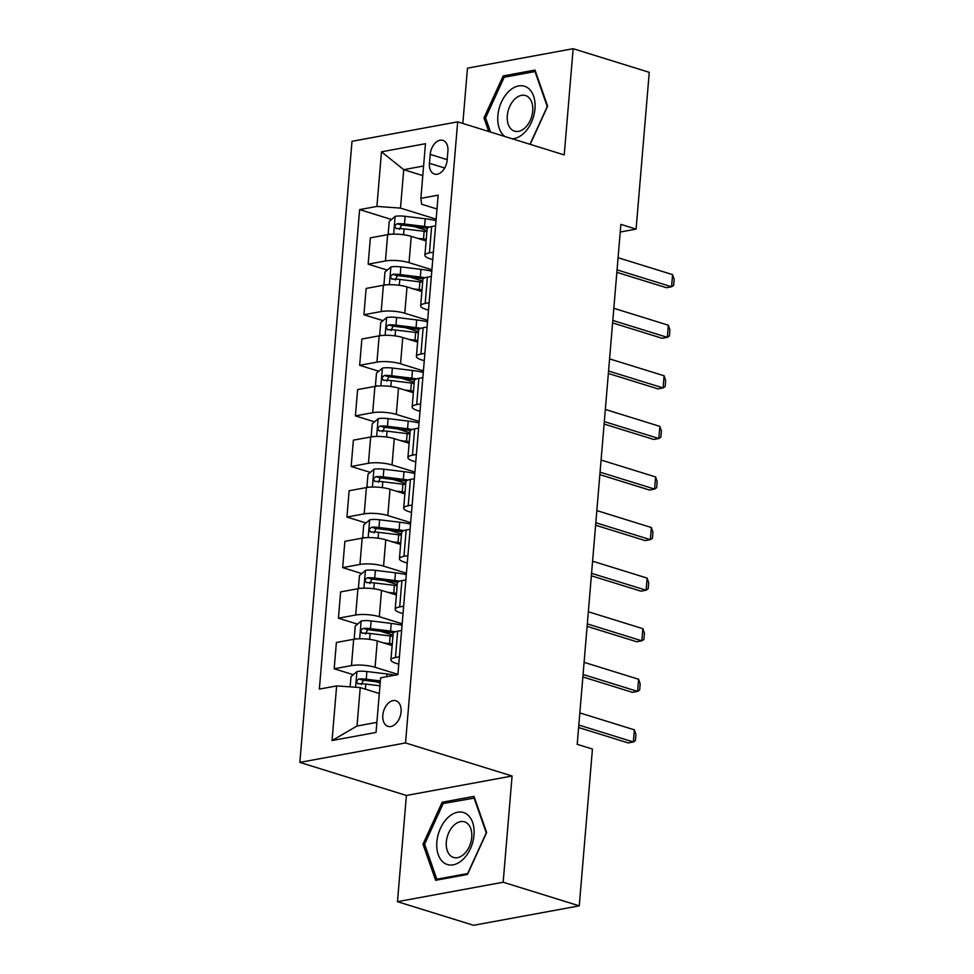 <?xml version="1.0" encoding="UTF-8"?>
<svg xmlns="http://www.w3.org/2000/svg" width="974" height="974" viewBox="0 0 974 974"><rect width="100%" height="100%" fill="white"/><g stroke="black" fill="none" stroke-linecap="round" stroke-linejoin="round"><path stroke-width="1.46" d="M401.093 711.884A13.405 8.693 -72.8 0 0 395.931 700.769A13.405 8.693 -72.8 0 0 382.819 715.245A13.405 8.693 -72.8 0 0 387.993 726.373A13.405 8.693 -72.8 0 0 401.093 711.884M397.477 901.681L503.156 882.225L512.081 776.01L406.401 795.466L397.477 901.681L473.583 925.3L579.262 905.844L592.436 749.055L577.205 744.331L620.876 224.385L636.095 229.109L649.256 72.32L573.15 48.7L467.471 68.156L462.833 123.442M406.401 795.466L299.846 762.399L352.004 141.303L457.67 121.847L405.525 742.943L299.846 762.399M430.204 154.391L429.449 163.291A12.979 8.425 -72.8 0 0 434.453 174.066A12.979 8.425 -72.8 0 0 447.163 160.028L447.906 151.128A12.979 8.425 -72.8 0 0 442.902 140.366A12.979 8.425 -72.8 0 0 430.204 154.391L447.188 159.663M423.593 166.006L403.735 169.671L400.497 208.107L376.901 206.427L359.625 209.605L319.362 689.093L336.639 685.903L360.234 687.583L357.008 726.02L376.877 722.367M376.901 206.427L381.491 151.81L425.468 143.702L420.89 198.331L421.632 204.211L436.997 208.984M336.639 685.903L332.049 740.532L376.037 732.436L380.627 677.807L397.903 674.629L438.166 195.153L420.89 198.331M503.156 882.225L579.262 905.844M512.081 776.01L405.525 742.943M457.67 121.847L564.226 154.915L573.15 48.7M620.231 232.031L636.095 229.109M422.789 175.588L403.735 169.671L381.491 151.81M399.401 656.768L395.444 657.499A16.753 4.103 -175.2 0 0 390.927 659.873A16.753 4.103 -175.2 0 0 396.199 663.379L398.78 664.183M403.65 606.193L399.693 606.924A16.753 4.103 -175.2 0 0 395.176 609.298A16.753 4.103 -175.2 0 0 400.448 612.804L403.029 613.608M407.899 555.618L403.942 556.349A16.753 4.103 -175.2 0 0 399.425 558.723A16.753 4.103 -175.2 0 0 404.697 562.229L407.278 563.033M412.136 505.043L408.191 505.762A16.753 4.103 -175.2 0 0 403.674 508.148A16.753 4.103 -175.2 0 0 408.946 511.654L411.515 512.446M416.385 454.456L412.44 455.187A16.753 4.103 -175.2 0 0 407.923 457.561A16.753 4.103 -175.2 0 0 413.183 461.067L415.764 461.871M420.634 403.881L416.677 404.612A16.753 4.103 -175.2 0 0 412.16 406.986A16.753 4.103 -175.2 0 0 417.432 410.492L420.013 411.296M424.883 353.306L420.926 354.037A16.753 4.103 -175.2 0 0 416.409 356.411A16.753 4.103 -175.2 0 0 421.681 359.917L424.262 360.721M429.132 302.731L425.175 303.45A16.753 4.103 -175.2 0 0 420.658 305.836A16.753 4.103 -175.2 0 0 425.93 309.342L428.511 310.134M433.381 252.144L429.424 252.875A16.753 4.103 -175.2 0 0 424.908 255.261A16.753 4.103 -175.2 0 0 430.179 258.755L432.76 259.559M436.145 219.162L400.497 208.107M426.113 240.968L411.247 236.353A16.753 4.103 -175.2 0 0 387.652 234.673L370.363 237.851L368.16 264.161L387.262 270.078M431.896 269.749L409.043 262.651A16.753 4.103 -175.2 0 0 385.436 260.971L368.16 264.161M421.864 291.543L406.998 286.928A16.753 4.103 -175.2 0 0 383.403 285.248L366.127 288.438L363.911 314.736L383.013 320.665M427.647 320.324L404.794 313.226A16.753 4.103 -175.2 0 0 381.187 311.558L363.911 314.736M417.615 342.118L402.761 337.503A16.753 4.103 -175.2 0 0 379.154 335.835L361.878 339.013L359.662 365.311L378.764 371.24M423.41 370.899L400.545 363.801A16.753 4.103 -175.2 0 0 376.95 362.133L359.662 365.311M413.366 392.692L398.512 388.09A16.753 4.103 -175.2 0 0 374.905 386.41L357.628 389.588L355.413 415.886L374.515 421.815M419.161 421.474L396.296 414.388A16.753 4.103 -175.2 0 0 372.701 412.708L355.413 415.886M409.117 443.267L394.263 438.665A16.753 4.103 -175.2 0 0 370.656 436.985L353.379 440.163L351.176 466.473L370.266 472.39M414.912 472.061L392.047 464.963A16.753 4.103 -175.2 0 0 368.452 463.283L351.176 466.473M404.867 493.855L390.014 489.24A16.753 4.103 -175.2 0 0 366.407 487.56L349.13 490.75L346.927 517.048L366.017 522.977M410.663 522.636L387.81 515.538A16.753 4.103 -175.2 0 0 364.203 513.87L346.927 517.048M400.618 544.429L385.765 539.815A16.753 4.103 -175.2 0 0 362.17 538.147L344.881 541.325L342.678 567.623L361.78 573.552M406.414 573.211L383.561 566.113A16.753 4.103 -175.2 0 0 359.954 564.445L342.678 567.623M396.381 595.004L381.516 590.39A16.753 4.103 -175.2 0 0 357.921 588.722L340.632 591.9L338.428 618.198L357.531 624.127M402.165 623.786L379.312 616.7A16.753 4.103 -175.2 0 0 355.705 615.02L338.428 618.198M392.132 645.579L377.267 640.977A16.753 4.103 -175.2 0 0 353.672 639.297L336.395 642.475L334.179 668.785L353.282 674.702M397.928 674.373L375.063 667.275A16.753 4.103 -175.2 0 0 351.468 665.595L334.179 668.785M379.154 693.451L360.234 687.583M435.585 225.846L431.628 226.577A16.753 4.103 -175.2 0 0 427.111 228.951L424.908 255.261M359.625 209.605L391.499 219.503M414.218 226.552L426.989 230.521M376.001 681.763L380.177 683.054M380.25 631.176L393.009 635.145M384.499 580.601L397.258 584.558M388.736 530.026L401.507 533.983M392.985 479.452L405.744 483.408M397.234 428.864L409.993 432.833M401.483 378.289L414.242 382.246M405.732 327.714L418.491 331.671M409.981 277.14L422.74 281.096M431.336 276.421L427.379 277.152A16.753 4.103 -175.2 0 0 422.874 279.538L420.658 305.836M427.087 327.008L423.142 327.739A16.753 4.103 -175.2 0 0 418.625 330.113L416.409 356.411M422.85 377.583L418.893 378.314A16.753 4.103 -175.2 0 0 414.376 380.688L412.16 406.986M418.601 428.158L414.644 428.889A16.753 4.103 -175.2 0 0 410.127 431.263L407.923 457.561M414.352 478.733L410.395 479.464A16.753 4.103 -175.2 0 0 405.878 481.85L403.674 508.148M410.103 529.32L406.146 530.039A16.753 4.103 -175.2 0 0 401.629 532.425L399.425 558.723M405.854 579.895L401.897 580.626A16.753 4.103 -175.2 0 0 397.38 583L395.176 609.298M401.605 630.47L397.66 631.201A16.753 4.103 -175.2 0 0 393.143 633.575L390.927 659.873M332.049 740.532L357.008 726.02M530.185 144.347L547.632 106.178L535.006 70.067L503.181 75.923L483.981 117.903L488.741 131.478M467.459 874.457L486.647 832.478L474.009 796.367L442.184 802.223L422.996 844.202L435.634 880.313L467.459 874.457M485.77 118.451L483.981 117.903M506.2 76.861L503.181 75.923M424.786 844.75L422.996 844.202M445.215 803.16L442.184 802.223M618.076 257.708L672.596 274.631L674.154 279.282L673.643 285.358L671.573 286.77L666.435 287.72L616.846 272.33M672.596 274.631L671.573 286.77L617.053 269.847M424.725 240.529A26.59 6.514 4.8 0 1 426.125 240.748M417.383 238.253L423.507 238.995A32.045 7.853 4.8 0 1 426.247 239.361M389.673 234.381L388.212 233.565L389.223 221.427L395.286 216.325A11.104 2.715 4.8 0 1 405.111 216.313L425.2 218.773A32.045 7.853 4.8 0 1 436.023 220.611M429.388 227.149A32.045 7.853 -175.2 0 0 424.554 226.455L404.466 224.008A11.104 2.715 -175.2 0 0 397.149 223.74C394.312 225.603 394.178 227.222 396.747 228.598A11.104 2.715 4.8 0 1 404.052 228.866L424.153 231.313A32.045 7.853 4.8 0 1 426.892 231.678M399.547 229.462L401.532 225.091A5.649 1.388 4.8 0 1 403.528 225.25L423.617 227.697A26.59 6.514 4.8 0 1 427.452 228.245M396.041 228.513L396.747 228.598M613.827 308.283L668.347 325.206L669.905 329.869L669.394 335.933L667.324 337.345L662.186 338.295L612.597 322.905M668.347 325.206L667.324 337.345L612.804 320.422M609.578 358.87L664.098 375.781L665.656 380.444L665.157 386.508L663.087 387.92L657.937 388.869L608.348 373.48M664.098 375.781L663.087 387.92L608.555 371.009M605.329 409.445L659.848 426.368L661.419 431.019L660.908 437.095L658.838 438.507L653.688 439.444L604.099 424.055M659.848 426.368L658.838 438.507L604.306 421.584M420.476 291.104A26.59 6.514 4.8 0 1 421.876 291.323M413.134 288.828L419.258 289.582A32.045 7.853 4.8 0 1 421.998 289.948M385.424 284.956L383.963 284.14L384.974 272.002L391.037 266.9A11.104 2.715 4.8 0 1 400.862 266.9L420.951 269.348A32.045 7.853 4.8 0 1 431.774 271.186M425.139 277.724A32.045 7.853 -175.2 0 0 420.305 277.03L400.217 274.583A11.104 2.715 -175.2 0 0 392.899 274.315C390.075 276.178 389.929 277.797 392.498 279.173A11.104 2.715 4.8 0 1 399.803 279.441L419.904 281.888A32.045 7.853 4.8 0 1 422.643 282.253M395.298 280.037L397.282 275.679A5.649 1.388 4.8 0 1 399.279 275.825L419.38 278.284A26.59 6.514 4.8 0 1 423.203 278.82M391.792 279.088L392.498 279.173M416.227 341.691A26.59 6.514 4.8 0 1 417.627 341.898M408.885 339.415L415.009 340.157A32.045 7.853 4.8 0 1 417.749 340.523M381.187 335.543L379.714 334.715L380.737 322.577L386.788 317.487A11.104 2.715 4.8 0 1 396.613 317.475L416.702 319.922A32.045 7.853 4.8 0 1 427.537 321.773M420.89 328.299A32.045 7.853 -175.2 0 0 416.056 327.617L395.968 325.158A11.104 2.715 -175.2 0 0 388.663 324.89C385.826 326.765 385.692 328.372 388.249 329.748A11.104 2.715 4.8 0 1 395.554 330.016L415.654 332.463A32.045 7.853 4.8 0 1 418.394 332.828M391.049 330.612L393.033 326.253A5.649 1.388 4.8 0 1 395.03 326.412L415.131 328.859A26.59 6.514 4.8 0 1 418.954 329.395M387.542 329.675L388.249 329.748M411.978 392.266A26.59 6.514 4.8 0 1 413.39 392.473M404.648 389.99L410.76 390.732A32.045 7.853 4.8 0 1 413.5 391.098M376.938 386.118L375.465 385.302L376.488 373.164L382.538 368.062A11.104 2.715 4.8 0 1 392.364 368.05L412.465 370.497A32.045 7.853 4.8 0 1 423.288 372.348M416.641 378.874A32.045 7.853 -175.2 0 0 411.819 378.192L391.718 375.745A11.104 2.715 -175.2 0 0 384.413 375.465C381.577 377.34 381.443 378.959 383.999 380.323A11.104 2.715 4.8 0 1 391.317 380.591L411.405 383.05A32.045 7.853 4.8 0 1 414.145 383.415M386.8 381.199L388.796 376.828A5.649 1.388 4.8 0 1 390.781 376.987L410.882 379.434A26.59 6.514 4.8 0 1 414.705 379.982M383.293 380.25L383.999 380.323M601.08 460.02L655.612 476.943L657.17 481.594L656.659 487.67L654.589 489.082L649.451 490.032L599.862 474.642M655.612 476.943L654.589 489.082L600.069 472.159M407.729 442.841A26.59 6.514 4.8 0 1 409.141 443.06M400.399 440.565L406.511 441.307A32.045 7.853 4.8 0 1 409.25 441.672M372.689 436.693L371.216 435.877L372.238 423.739L378.289 418.637A11.104 2.715 4.8 0 1 388.115 418.625L408.216 421.085A32.045 7.853 4.8 0 1 419.039 422.923M412.392 429.461A32.045 7.853 -175.2 0 0 407.57 428.767L387.469 426.32A11.104 2.715 -175.2 0 0 380.164 426.052C377.328 427.915 377.194 429.534 379.75 430.91A11.104 2.715 4.8 0 1 387.068 431.178L407.156 433.625A32.045 7.853 4.8 0 1 409.896 433.99M382.551 431.774L384.547 427.403A5.649 1.388 4.8 0 1 386.544 427.562L406.633 430.009A26.59 6.514 4.8 0 1 410.456 430.557M379.056 430.825L379.75 430.91M512.141 138.746A27.223 17.654 -72.8 0 0 523.793 133.292A27.223 17.654 -72.8 0 0 533.594 96.122A27.223 17.654 -72.8 0 0 509.049 91.166A27.223 17.654 -72.8 0 0 504.934 136.506M525.071 127.777A18.64 12.09 -72.8 0 0 532.815 109.258A18.64 12.09 -72.8 0 0 525.546 95.549A18.64 12.09 -72.8 0 0 514.978 98.922A18.64 12.09 -72.8 0 0 507.223 117.44A18.64 12.09 -72.8 0 0 514.491 131.149A18.64 12.09 -72.8 0 0 525.071 127.777M490.531 132.038L485.576 117.903L504.179 77.238L535.018 71.552L547.254 106.556L530.002 144.286M436.863 841.95A27.223 17.654 -72.8 0 0 453.214 864.827A27.223 17.654 -72.8 0 0 473.997 835.108A27.223 17.654 -72.8 0 0 457.634 812.231A27.223 17.654 -72.8 0 0 436.863 841.95M446.323 841.986A18.64 12.09 -72.8 0 0 453.507 857.449A18.64 12.09 -72.8 0 0 471.745 837.311A18.64 12.09 -72.8 0 0 464.561 821.849A18.64 12.09 -72.8 0 0 446.323 841.986M474.021 797.852L486.269 832.855L467.666 873.52L436.839 879.193L424.591 844.202L443.182 803.538L474.594 798.035M438.641 879.766L436.839 879.193M596.843 510.595L651.363 527.518L652.921 532.181L652.41 538.245L650.34 539.657L645.202 540.607L595.613 525.217M651.363 527.518L650.34 539.657L595.82 522.734M592.594 561.182L647.113 578.093L648.672 582.756L648.16 588.82L646.091 590.232L640.953 591.181L591.364 575.792M647.113 578.093L646.091 590.232L591.571 573.321M588.345 611.757L642.864 628.68L644.423 633.331L643.911 639.407L641.842 640.819L636.704 641.756L587.115 626.367M642.864 628.68L641.842 640.819L587.322 623.896M584.096 662.332L638.615 679.255L640.174 683.906L639.674 689.982L637.593 691.394L632.455 692.344L582.866 676.942M638.615 679.255L637.593 691.394L583.073 674.471M579.847 712.907L634.366 729.83L635.937 734.493L635.425 740.557L633.356 741.969L628.206 742.919L578.617 727.529M634.366 729.83L633.356 741.969L578.824 725.046M403.479 493.416A26.59 6.514 4.8 0 1 404.892 493.635M396.15 491.139L402.262 491.894A32.045 7.853 4.8 0 1 405.001 492.26M368.44 487.268L366.967 486.452L367.989 474.314L374.04 469.212A11.104 2.715 4.8 0 1 383.866 469.212L403.966 471.659A32.045 7.853 4.8 0 1 414.79 473.498M408.143 480.036A32.045 7.853 -175.2 0 0 403.321 479.342L383.22 476.895A11.104 2.715 -175.2 0 0 375.915 476.627C373.079 478.49 372.945 480.109 375.514 481.485A11.104 2.715 4.8 0 1 382.819 481.753L402.907 484.2A32.045 7.853 4.8 0 1 405.647 484.565M378.302 482.349L380.298 477.991A5.649 1.388 4.8 0 1 382.295 478.137L402.384 480.596A26.59 6.514 4.8 0 1 406.207 481.132M374.807 481.399L375.514 481.485M399.243 544.003A26.59 6.514 4.8 0 1 400.643 544.21M391.901 541.727L398.025 542.469A32.045 7.853 4.8 0 1 400.752 542.835M364.191 537.855L362.73 537.027L363.74 524.889L369.791 519.799A11.104 2.715 4.8 0 1 379.629 519.787L399.717 522.234A32.045 7.853 4.8 0 1 410.541 524.085M403.906 530.611A32.045 7.853 -175.2 0 0 399.072 529.929L378.983 527.47A11.104 2.715 -175.2 0 0 371.666 527.202C368.829 529.077 368.696 530.684 371.264 532.06A11.104 2.715 4.8 0 1 378.569 532.328L398.67 534.775A32.045 7.853 4.8 0 1 401.41 535.14M374.065 532.924L376.049 528.565A5.649 1.388 4.8 0 1 378.046 528.724L398.135 531.171A26.59 6.514 4.8 0 1 401.97 531.707M370.558 531.987L371.264 532.06M394.994 594.578A26.59 6.514 4.8 0 1 396.394 594.785M387.652 592.302L393.776 593.044A32.045 7.853 4.8 0 1 396.515 593.409M359.942 588.43L358.481 587.614L359.491 575.476L365.554 570.374A11.104 2.715 4.8 0 1 375.38 570.362L395.468 572.809A32.045 7.853 4.8 0 1 406.292 574.66M399.657 581.186A32.045 7.853 -175.2 0 0 394.823 580.504L374.734 578.057A11.104 2.715 -175.2 0 0 367.417 577.777C364.593 579.652 364.446 581.271 367.015 582.635A11.104 2.715 4.8 0 1 374.32 582.902L394.421 585.362A32.045 7.853 4.8 0 1 397.161 585.727M369.816 583.511L371.8 579.14A5.649 1.388 4.8 0 1 373.797 579.299L393.898 581.746A26.59 6.514 4.8 0 1 397.721 582.294M366.309 582.562L367.015 582.635M390.744 645.153A26.59 6.514 4.8 0 1 392.145 645.372M383.403 642.877L389.527 643.619A32.045 7.853 4.8 0 1 392.266 643.984M355.693 639.005L354.232 638.189L355.254 626.051L361.305 620.949A11.104 2.715 4.8 0 1 371.131 620.937L391.219 623.397A32.045 7.853 4.8 0 1 402.043 625.235M395.407 631.773A32.045 7.853 -175.2 0 0 390.574 631.079L370.485 628.632A11.104 2.715 -175.2 0 0 363.18 628.364C360.343 630.227 360.21 631.846 362.766 633.222A11.104 2.715 4.8 0 1 370.071 633.49L390.172 635.937A32.045 7.853 4.8 0 1 392.912 636.302M365.567 634.086L367.551 629.715A5.649 1.388 4.8 0 1 369.548 629.874L389.649 632.321A26.59 6.514 4.8 0 1 393.472 632.869M362.06 633.137L362.766 633.222M350.141 686.865L351.005 676.626L357.056 671.524A11.104 2.715 4.8 0 1 366.881 671.524L386.982 673.971A32.045 7.853 4.8 0 1 394.835 675.189M380.359 680.936L366.236 679.207A11.104 2.715 -175.2 0 0 358.931 678.939C356.094 680.802 355.96 682.421 358.517 683.797A11.104 2.715 4.8 0 1 365.834 684.065L379.957 685.781M361.317 684.661L363.302 680.302A5.649 1.388 4.8 0 1 365.299 680.449L380.25 682.275M357.811 683.711L358.517 683.797M409.043 262.651L411.247 236.353M404.794 313.226L406.998 286.928M400.545 363.801L402.761 337.503M396.296 414.388L398.512 388.09M392.047 464.963L394.263 438.665M387.81 515.538L390.014 489.24M383.561 566.113L385.765 539.815M379.312 616.7L381.516 590.39M375.063 667.275L377.267 640.977M385.436 260.971L387.652 234.673M429.424 252.875L431.628 226.577M425.175 303.45L427.379 277.152M381.187 311.558L383.403 285.248M420.926 354.037L423.142 327.739M376.95 362.133L379.154 335.835M416.677 404.612L418.893 378.314M372.701 412.708L374.905 386.41M412.44 455.187L414.644 428.889M368.452 463.283L370.656 436.985M408.191 505.762L410.395 479.464M364.203 513.87L366.407 487.56M403.942 556.349L406.146 530.039M359.954 564.445L362.17 538.147M399.693 606.924L401.897 580.626M355.705 615.02L357.921 588.722M395.444 657.499L397.66 631.201M351.468 665.595L353.672 639.297M444.68 168.015L429.449 163.291M395.127 216.459L393.642 234.137M424.153 231.313L423.507 238.995M425.2 218.773L424.554 226.455M404.052 228.866L403.565 234.734M405.111 216.313L404.466 224.008M401.532 225.091L397.149 223.74M390.878 267.034L389.393 284.712M419.904 281.888L419.258 289.582M420.951 269.348L420.305 277.03M399.803 279.441L399.316 285.309M400.862 266.9L400.217 274.583M397.282 275.679L392.899 274.315M386.629 317.609L385.144 335.299M415.654 332.463L415.009 340.157M416.702 319.922L416.056 327.617M395.554 330.016L395.067 335.884M396.613 317.475L395.968 325.158M393.033 326.253L388.663 324.89M382.38 368.184L380.895 385.874M411.405 383.05L410.76 390.732M412.465 370.497L411.819 378.192M391.317 380.591L390.817 386.471M392.364 368.05L391.718 375.745M388.796 376.828L384.413 375.465M378.143 418.771L376.658 436.449M407.156 433.625L406.511 441.307M408.216 421.085L407.57 428.767M387.068 431.178L386.568 437.046M388.115 418.625L387.469 426.32M384.547 427.403L380.164 426.052M373.894 469.346L372.409 487.024M402.907 484.2L402.262 491.894M403.966 471.659L403.321 479.342M382.819 481.753L382.319 487.621M383.866 469.212L383.22 476.895M380.298 477.991L375.915 476.627M369.645 519.921L368.16 537.611M398.67 534.775L398.025 542.469M399.717 522.234L399.072 529.929M378.569 532.328L378.082 538.196M379.629 519.787L378.983 527.47M376.049 528.565L371.666 527.202M365.396 570.496L363.911 588.186M394.421 585.362L393.776 593.044M395.468 572.809L394.823 580.504M374.32 582.902L373.833 588.783M375.38 570.362L374.734 578.057M371.8 579.14L367.417 577.777M361.147 621.083L359.662 638.761M390.172 635.937L389.527 643.619M391.219 623.397L390.574 631.079M370.071 633.49L369.584 639.358M371.131 620.937L370.485 628.632M367.551 629.715L363.18 628.364M356.898 671.658L355.595 687.254M386.982 673.971L386.751 676.686M365.834 684.065L365.396 689.19M366.881 671.524L366.236 679.207M363.302 680.302L358.931 678.939"/></g></svg>
